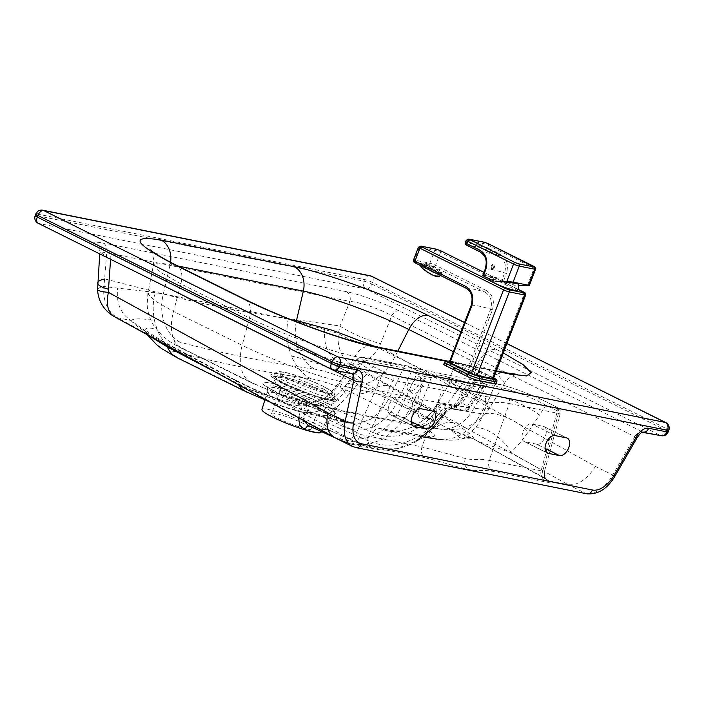 <?xml version="1.0" encoding="UTF-8"?>
<svg xmlns="http://www.w3.org/2000/svg" width="704" height="704" viewBox="0 0 704 704"><rect width="100%" height="100%" fill="white"/><g stroke="black" fill="none" stroke-linecap="round" stroke-linejoin="round"><path stroke-width="0.53" stroke-dasharray="3.52 2.64" d="M424.054 264.959A9.592 2.455 -148.1 0 1 433.69 269.826A9.592 2.455 -148.1 0 1 438.187 275.396A9.592 2.455 -148.1 0 1 436.04 275.686A9.592 2.455 -148.1 0 1 426.404 270.82A9.592 2.455 -148.1 0 1 421.898 265.258A9.592 2.455 -148.1 0 1 424.054 264.959M425.163 263.173A9.592 2.455 -148.1 0 1 434.799 268.039A9.592 2.455 -148.1 0 1 439.305 273.601A9.592 2.455 -148.1 0 1 437.158 273.9A9.592 2.455 -148.1 0 1 427.513 269.034A9.592 2.455 -148.1 0 1 423.016 263.472A9.592 2.455 -148.1 0 1 425.163 263.173M471.231 305.413L471.266 305.334C473.361 297.387 471.618 291.667 466.039 288.174L465.749 288.033M485.25 269.104L485.276 269.016C487.379 261.087 485.637 255.367 480.049 251.865L479.758 251.715M492.518 269.254C491.366 267.546 491.665 266.086 493.425 264.898C494.754 265.813 494.824 267.142 493.618 268.875L491.682 268.875L492.958 268.55C494.102 266.666 494.094 265.373 492.923 264.651C490.996 265.646 490.644 267.071 491.876 268.937L491.7 268.4C490.732 267.054 490.97 265.936 492.422 265.038C493.645 266.464 493.407 267.59 491.7 268.4M482.786 275.475A39.239 4.99 -158.9 0 1 489.878 276.118A39.239 4.99 -158.9 0 1 502.181 279.356L514.378 285.243L518.707 285.366M420.473 265.531A11.334 2.904 -148.1 0 1 420.42 264.334A11.334 2.904 -148.1 0 1 422.963 263.991L433.611 267.502L440.202 270.662L442.112 272.395L439.806 272.369L429.158 268.849L422.558 265.698L420.658 263.965L422.963 263.991A11.334 2.904 -148.1 0 1 434.35 269.738A11.334 2.904 -148.1 0 1 439.674 276.32M495.123 281.389A15.162 1.927 -158.9 0 1 489.949 277.702A15.162 1.927 -158.9 0 1 493.108 277.728A15.162 1.927 -158.9 0 1 513.031 284.979L514.378 285.243M517.695 290.294A15.259 1.936 21.1 0 0 512.468 286.607A15.259 1.936 21.1 0 0 492.413 279.303A15.259 1.936 21.1 0 0 489.218 279.303M493.425 264.898L492.422 265.038L492.923 264.651M449.31 362.226A39.239 4.99 -158.9 0 1 468.714 366.106L491.946 377.494A4.356 0.554 -158.9 0 1 493.442 378.541M513.031 284.979A15.171 1.241 -174.9 0 0 518.716 284.504M467.262 245.502L466.91 244.869L482.354 247.958L498.582 255.57C504.601 259.169 506.634 264.942 504.68 272.906L502.181 279.356M470.457 366.802L492.413 309.91C494.806 300.978 492.747 294.51 486.226 290.479A1.742 1.03 -63.5 0 1 484.572 291.887C490.591 295.478 492.615 301.259 490.662 309.214L468.714 366.106M493.108 264.713L492.853 264.625C491.383 263.402 490.362 269.078 491.674 268.866L491.682 268.875M480.049 251.865A52.325 6.644 21.1 0 1 487.573 252.85A52.325 6.644 21.1 0 1 498.582 255.57A1.742 1.03 116.5 0 0 500.236 254.162L487.45 247.799L488.382 245.379L534.142 268.145L527.402 285.604M443.793 364.311A6.107 0.774 -158.9 0 1 443.969 364.214A43.604 5.544 -158.9 0 1 465.52 368.526A6.107 0.774 -158.9 0 1 471.627 370.946L493.126 381.638A8.721 1.109 -158.9 0 1 496.109 383.742M322.423 391.318C334.998 397.901 336.38 400.409 326.577 398.842C317.02 397.012 297.519 389.919 285.71 383.97C273.134 377.397 271.753 374.889 281.556 376.455C291.113 378.286 310.614 385.378 322.423 391.318A1.742 1.03 116.5 0 0 324.218 389.365L293.093 376.922L280.271 373.534L274.463 373.551L276.69 376.526L285.569 381.63L317.979 394.478L330.695 397.654L335.465 397.091L324.218 389.365A4.356 2.57 116.5 0 0 323.215 386.32A4.356 2.57 116.5 0 0 322.837 386.188C309.232 379.72 296.683 375.153 285.208 372.495C276.188 371.052 277.464 373.366 289.036 379.421C302.641 385.889 315.181 390.456 326.665 393.114C335.685 394.557 334.409 392.242 322.837 386.188M428.833 374.634A4.356 3.485 -78.7 0 0 425.172 376.666L410.036 408.866L399.819 424.987L384.111 438.627L368.5 444.567L352.044 444.374L342.918 441.355L309.478 426.061C318.534 428.754 324.509 429.95 327.413 429.651L363.994 445.579L342.918 441.355A6.107 3.89 -65.4 0 1 342.399 441.179A6.107 3.89 -65.4 0 1 340.912 435.45C362.842 446.054 389.717 432.731 402.01 405.522L416.891 373.886L403.568 367.954L364.593 360.158L357.72 368.817L347.521 386.962L389.928 396.977L403.568 367.954A4.356 3.485 -78.7 0 1 407.229 365.922M441.778 413.486A6.107 0.792 -146.7 0 1 443.784 415.598A6.107 0.792 -146.7 0 1 442.658 415.395L443.986 413.362A6.107 0.792 33.3 0 0 445.113 413.574A6.107 0.792 33.3 0 0 443.115 411.462L441.778 413.486C425.075 439.771 393.07 452.118 369.098 441.091A6.107 3.335 -66.5 0 1 363.994 445.579L375.232 449.011L396.678 448.686L416.416 440.942M465.951 382.061A4.356 3.485 -78.7 0 0 462.29 384.094C453.174 396.475 445.139 406.63 438.178 414.559C430.822 423.491 423.183 427.803 415.272 427.495C410.247 425.269 409.983 419.373 414.454 409.807A26.162 13.086 15.5 0 0 420.094 407.079C417.525 413.292 417.736 417.234 420.728 418.889C425.322 418.713 429.581 415.668 433.506 409.763L450.877 381.568A32.85 4.171 21.1 0 0 431.297 377.652L420.094 407.079M441.663 403.894A6.107 4.875 -78.7 0 0 436.568 406.701A6.107 0.818 33.7 0 0 435.442 406.498A6.107 0.818 33.7 0 0 437.422 408.646A6.107 3.326 -63.7 0 1 442.728 404.246L456.474 406.622A6.107 3.995 -106.1 0 0 453.974 406.217A6.107 3.995 -106.1 0 0 451.713 408.936L448.624 409.077L436.568 406.701L427.17 417.604L413.318 426.958L400.365 430.927L386.839 430.769L378.391 428.208L339.266 411.083C338.967 410.01 336.248 408.03 331.1 405.152L312.558 396.554C297.607 390.368 280.412 384.921 271.295 383.134C261.369 381.251 260.146 382.73 267.643 387.578L284.222 395.842L306.178 404.457L341.862 420.895L293.049 409.367C283.246 406.991 262.768 399.362 250.422 393.43L180.875 359.154C167.966 352.238 166.399 349.791 176.185 351.824C219.798 363.317 264.818 372.328 311.247 378.866C302.878 374.616 296.27 367.022 291.421 356.092C302.597 358.371 317.328 363.114 335.623 370.322L356.532 379.324L374.739 388.494L449.9 429.625C454.89 432.802 458.014 435.371 459.281 437.334L463.065 438.786L475.138 428.102C479.195 423.535 482.601 416.768 483.217 414.066L494.234 386.109L472.586 381.85C473.15 380.415 477.136 379.271 477.435 379.975A4.356 3.485 101.3 0 1 478.139 380.222L498.626 384.322C509.379 386.338 531.494 394.46 544.738 401.157L556.248 406.886C557.999 407.81 558.193 408.153 556.811 407.933L507.637 398.094C495.792 395.666 495.123 398.394 483.736 396.185C471.926 393.756 451.889 386.874 440.458 384.639L391.283 374.792L385.554 372.715L374.044 366.986C359.533 359.462 357.843 356.585 368.984 358.362L407.968 366.168A4.356 3.485 -78.7 0 0 407.264 365.93L410.731 367.18A4.356 2.746 -62.9 0 1 411.638 371.202L397.954 400.312A6.107 1.962 25.2 0 0 389.928 396.977L382.263 409.332L371.378 418.898L360.131 423.236L348.304 423.06L342.329 421.054L306.627 404.615A6.107 3.881 114.9 0 0 306.178 404.457A6.107 1.1 -70.6 0 0 306.09 404.395L280.192 393.994L265.848 386.355L272.782 385.66L293.014 391.274L324.843 404.184L335.298 411.127L332.138 411.928A6.107 2.878 76.9 0 0 331.012 416.346L328.61 415.131L321.314 431.534M311.247 378.866C321.367 380.327 342.038 387.587 354.218 393.853L423.711 428.12C436.726 434.729 438.152 437.483 427.988 436.383L378.391 428.208A6.107 3.335 113.6 0 0 373.305 432.696C394.398 442.42 422.567 431.675 437.422 408.646L443.115 411.462C445.852 408.725 448.237 407.563 450.278 407.986A6.107 4.875 -78.7 0 0 451.282 408.329L463.329 410.74A6.107 4.875 -78.7 0 0 468.503 407.906L481.615 387.966L450.877 381.568A4.356 1.707 -72 0 1 453.57 378.646M427.988 436.383A54.067 42.812 -81.1 0 0 437.158 439.182L437.158 439.182A54.067 42.812 -81.1 0 0 480.744 413.635L483.217 414.066C493.742 410.406 519.174 420.605 528.185 432.115L521.937 440.722L510.963 452.663L477.206 441.047L474.021 439.208A8.721 5.06 118.8 0 0 474.276 439.278L449.9 429.625C452.883 430.91 467.755 435.248 474.021 439.208C469.313 437.21 464.402 436.586 459.281 437.334M108.434 258.227L99.88 251.786L106.718 252.718L349.958 301.418L339.997 326.005L338.307 333.441L288.262 319.097C286.326 328.222 286.449 337.674 288.631 347.45L291.421 356.092M176.185 351.824C167.895 347.591 161.498 340.041 156.983 329.173L154.475 320.593C152.618 310.878 152.83 301.497 155.1 292.442L103.972 286.528L106.718 252.718A8.721 6.961 -78.7 0 0 103.074 242.959C90.068 240.803 91.678 243.971 107.914 252.481L351.023 373.428L332.834 369.794L38.711 223.458L366.186 289.018L660.299 435.354L642.11 431.71L399.01 310.754C383.636 303.002 358.459 293.938 346.315 291.65L103.074 242.959M149.609 336.002L144.206 330.185L145.693 332.297C143.422 328.099 147.189 327.061 156.983 329.173M368.315 358.134L368.984 358.362C367.268 357.711 365.798 358.31 364.593 360.149L356.664 359.603L350.759 367.497L357.72 368.817L344.934 386.382C342.804 388.802 337.92 394.478 331.294 399.3C325.081 403.559 317.636 405.865 308.95 406.226C295.557 406.006 285.208 404.272 277.913 401.025L250.043 389.611L214.966 371.879M272.378 397.012L279.673 399.714L280.104 400.391A8.721 5.122 -61.1 0 1 279.84 400.347L273.486 397.443L250.043 389.611L272.448 397.03L290.682 405.143L306.434 411.022C315.04 413.75 321.719 415.316 326.471 415.721C336.266 408.786 344.212 399.608 347.6 395.965L340.894 387.429L338.906 383.055L344.934 386.382L347.521 386.962A54.067 43.49 -76.2 0 1 299.464 411.611L299.464 411.611A54.067 43.49 -76.2 0 1 293.049 409.367M397.954 400.312C387.068 424.406 363.255 436.216 343.842 426.8A6.107 3.89 114.6 0 0 342.364 421.071A6.107 3.89 114.6 0 0 341.862 420.895L348.304 423.06M456.474 406.622L461.938 403.181A6.107 0.792 -146.7 0 1 459.941 401.069A6.107 0.792 -146.7 0 1 461.067 401.28C458.357 405.222 455.242 407.774 451.713 408.936L480.744 413.635L490.952 395.49C501.794 394.944 528.132 405.636 539.387 415.158L528.185 432.115M170.562 262.266A21.798 17.406 101.3 0 1 170.148 264.449L157.951 262.962L153.498 264.73L160.125 272.061L180.849 283.862L249.471 317.997C281.072 333.74 329.05 351.217 354.878 356.365L488.118 383.038L499.734 384.525L504.583 383.196L498.828 375.927L477.418 363.634L453.35 351.666M296.252 321.737A43.604 34.76 -81.6 0 0 314.926 369.213C268.761 362.771 223.863 353.786 180.233 342.25C170.447 340.208 171.996 342.646 184.879 349.545L254.258 383.742C266.578 389.664 286.994 397.267 296.789 399.634A43.604 35.068 -76.2 0 0 301.954 401.447L301.954 401.447A43.604 35.068 -76.2 0 0 340.718 381.568C316.677 376.323 271.885 359.841 242.167 345.303L173.51 311.45L154.106 300.397L147.858 293.682L151.976 292.248L163.346 293.902L291.315 319.792M375.434 346.641L464.103 389.734L484.211 401.139L489.57 408.047L484.942 409.438L473.933 408.241A43.604 34.522 98.9 0 1 438.786 428.85L438.786 428.85A43.604 34.522 98.9 0 1 431.394 426.58C441.558 427.698 440.141 424.952 427.152 418.352L357.799 384.164C345.646 377.907 325.019 370.674 314.926 369.213M296.789 399.634C340.974 410.942 385.845 419.927 431.394 426.58M180.233 342.25A43.604 34.822 104.2 0 1 163.346 293.902L170.148 264.449L177.954 266.006M506.581 372.9A21.798 17.406 101.3 0 0 488.118 383.038L473.933 408.241C428.366 401.43 383.962 392.542 340.718 381.568L354.878 356.365A21.798 17.406 101.3 0 1 373.34 346.218M427.152 418.352A43.604 25.652 -64.5 0 0 464.103 389.734L477.418 363.634A21.798 12.83 -63.5 0 1 496.531 349.501L503.316 352.959M397.804 351.12L395.393 355.872A43.604 25.67 -63 0 1 357.799 384.164M245.159 299.446A21.798 12.83 116.5 0 1 249.471 317.997L242.167 345.303A43.604 25.819 -64.5 0 0 251.434 382.712L276.98 393.422L301.954 401.447C345.699 412.57 391.31 421.705 438.786 428.85C443.881 429.959 450.428 430.03 458.418 429.044C465.573 427.856 472.199 425.014 478.28 420.534C485.487 414.858 488.506 409.851 489.57 408.047L504.601 383.196C507.1 377.397 518.39 373.094 517.343 374.361M184.879 349.545A43.604 25.573 -63 0 1 181.773 348.374A43.604 25.573 -63 0 1 173.51 311.45L180.849 283.862A21.798 12.83 -63.5 0 0 176.537 265.302M323.646 392.392L308.686 386.074L294.202 381.005L283.51 377.96L274.331 376.464C274.613 376.13 271.814 377.186 272.932 377.617L282.955 383.997L301.33 391.882L321.869 398.763L329.551 400.602L335.35 400.963L335.826 399.925C336.556 400.963 335.87 398.015 323.646 392.392M312.039 402.618L308.563 400.963C296.507 395.41 279.805 390.482 279.734 392.48C277.235 395.234 319.29 411.47 319.299 407.748C319.475 406.85 317.055 405.143 312.039 402.618M303.89 423.764C292.257 417.833 271.568 411.338 271.559 413.609C269.078 416.39 311.089 432.599 311.159 428.894C311.326 428.006 308.898 426.29 303.89 423.764M272.026 377.062C270.345 375.109 270.31 374.273 271.92 374.554L279.726 375.54L299.068 381.163L325.53 391.741L333.203 395.701L338.246 399.309C338.43 400.752 340.006 399.106 337.524 401.139L333.001 400.822L323.074 398.49L302.843 391.732L282.762 383.231L272.026 377.062M459.087 371.21A15.259 1.936 21.1 0 0 473.898 377.106A15.259 1.936 21.1 0 0 482.337 378.506A15.259 1.936 21.1 0 0 468.794 371.21A15.259 1.936 21.1 0 0 453.86 367.523A15.259 1.936 21.1 0 0 459.087 371.21M454.106 384.12A15.259 1.936 -158.9 0 1 448.879 380.433A15.259 1.936 -158.9 0 1 463.813 384.12A15.259 1.936 -158.9 0 1 477.356 391.424A15.259 1.936 -158.9 0 1 468.917 390.016A15.259 1.936 -158.9 0 1 454.106 384.12M321.024 432.353A31.671 4.022 21.1 0 0 310.182 424.662A31.671 4.022 21.1 0 0 279.338 412.386A31.671 4.022 21.1 0 0 261.932 409.543M264.871 399.96L267.256 392.19L276.32 392.63L296.991 399.159L318.199 408.285L328.61 415.131A6.107 5.984 150.2 0 1 332.138 411.928L320.135 404.175L296.085 394.029L274.041 387.429L266.913 388.23L278.775 395.93L302.667 406.032A6.107 0.871 -70 0 0 300.96 409.596L298.487 417.727M306.082 404.395A6.107 1.1 -70.6 0 0 305.21 405.108L302.667 406.032A6.107 3.916 -107.1 0 1 305.404 411.215A6.107 1.267 -163.5 0 0 300.96 409.596L276.874 399.274L269.509 394.918L267.256 392.198M418.994 384.525C415.369 389.849 411.849 391.776 408.443 390.298C403.286 386.751 414.612 372.478 419.25 376.684C420.922 378.33 420.834 380.943 418.994 384.525M343.842 426.8L308.114 410.353A6.107 3.898 71.7 0 0 305.21 405.108L282.612 396.114L265.848 386.355L266.904 388.23C267.353 388.282 267.476 389.602 267.256 392.19M356.787 442.341L371.686 447.146L425.251 457.873C421.696 455.576 420.587 451.933 421.951 446.943L360.677 434.544L356.743 432.467A8.721 5.122 -61.1 0 1 348.682 438.416L356.787 442.341L360.677 434.544M475.138 428.102C484.854 425.542 505.085 439.41 510.963 452.663L543.91 471.231C544.852 471.874 544.456 471.83 542.696 471.117A8.721 6.961 -78.7 0 0 545.996 482.046C549.674 482.742 550.598 482.319 548.759 480.788L568.119 484.66L585.798 493.46L355.027 447.251L337.357 438.46L356.726 442.341M536.65 444.206L524.471 441.654C518.214 439.094 525.14 422.145 531.705 423.958L543.884 426.51C550.132 429.07 543.206 446.028 536.65 444.206L545.054 448.395M402.776 417.41L390.597 414.85C384.349 412.298 391.274 395.34 397.83 397.153L410.01 399.714C416.266 402.266 409.332 419.223 402.776 417.41L411.189 421.59M425.295 457.899C437.439 460.478 457.151 467.254 468.574 469.445C480.577 471.944 481.413 469.278 492.483 471.346C488.954 469.031 487.854 465.388 489.183 460.425C477.523 458.075 476.934 460.838 465.282 458.506L422.004 446.961L442.112 390.104L485.39 401.65C497.05 403.982 497.64 401.227 509.291 403.559L489.183 460.416M507.637 398.094C509.423 399.238 509.969 401.06 509.291 403.559L558.466 413.406L560.384 413.098L557.436 410.942L545.926 405.214L539.387 415.158M347.6 395.965L370.119 370.022C371.254 367.893 372.557 366.881 374.044 366.986M556.662 407.035A4.356 2.57 116.5 0 1 557.436 410.942L541.455 469.445A8.721 5.06 118.8 0 0 542.74 477.127A8.721 5.06 118.8 0 0 543.62 477.444L474.276 439.278C472.859 435.609 465.863 430.118 453.288 422.796L388.265 385.739C373.921 377.714 357.183 369.767 338.052 361.9L351.657 364.646L568.128 484.66C577.843 485.646 586.96 479.565 595.478 466.418L379.412 346.623L391.723 315.744A8.721 5.13 -63.5 0 1 399.01 310.754M548.759 480.788L543.62 477.444M114.303 316.615A32.261 18.594 -61.2 0 0 117.506 317.768L337.357 438.46L334.523 437.501M97.583 289.423A32.261 4.453 178.1 0 1 103.972 286.528A32.261 25.854 101.2 0 0 117.506 317.768L130.97 320.443C120.56 313.79 116.107 302.993 117.612 288.042M130.97 320.443C134.816 325.248 144.232 331.725 159.218 339.882L231 378.294A32.261 16.685 -62.1 0 1 233.772 379.218L162.228 340.93L143.088 328.891L144.197 330.176L130.97 320.443C134.279 318.287 142.111 318.34 154.475 320.593M272.448 397.038L253.818 389.022L233.763 379.218A32.261 16.685 -62.1 0 1 237.934 383.68A54.067 32.014 -64.5 0 0 238.726 384.921M346.315 291.65A8.721 6.961 -78.7 0 1 349.958 301.418C360.281 302.21 379.738 308.845 391.723 315.744L634.832 436.691L612.744 475.006L595.478 466.418M104.887 278.934L155.241 291.87C198.968 303.591 243.346 312.479 288.376 318.534L339.997 326.005A32.261 5.861 -158 0 0 380.415 343.666M351.657 364.646A32.261 19.078 119 0 0 379.412 346.623A32.261 8.272 -164.5 0 1 338.307 333.441A32.261 25.661 101.4 0 0 351.657 364.646M288.631 347.45C303.274 350.601 319.748 355.423 338.052 361.9C327.765 355.221 323.356 344.432 324.826 329.525M338.052 361.9L335.623 370.322M453.288 422.796A32.261 20.865 120 0 0 441.144 424.362A54.067 31.812 115.5 0 1 423.711 428.12M437.158 439.182C447.744 440.66 456.377 440.528 463.065 438.786C471.46 438.566 476.168 439.314 477.206 441.047L546.049 479.195L543.91 471.231L544.394 471.654L560.384 413.107C560.498 409.693 559.249 407.669 556.635 407.018A4.356 2.57 116.5 0 0 556.248 406.886M407.264 365.93L368.289 358.125C360.554 356.4 358.978 357.641 356.664 359.603L359.427 363.317L370.119 370.014L381.638 375.742L392.938 380.266A4.356 3.485 -78.7 0 0 391.283 374.792M546.049 479.195L548.636 480.753M440.458 384.639C442.226 385.801 442.772 387.622 442.112 390.104L392.938 380.266L368.386 436.216A8.721 6.961 -78.7 0 0 371.686 447.146M280.104 400.391C279.831 399.274 279.092 399.494 277.913 401.025M385.554 372.715A4.356 2.57 -63.5 0 0 381.638 375.742L356.743 432.467L326.471 415.721L323.03 404.668L324.359 398.077L331.294 399.3M279.673 399.714L293.718 403.154C301.734 403.876 306.46 404.017 307.894 403.559C313.43 403.286 322.582 400.198 324.359 398.077L332.306 390.817L350.759 367.497L353.179 371.906L361.821 379.606M545.926 405.214C530.314 396.616 507.637 388.159 494.234 386.109C495.44 384.243 496.901 383.645 498.626 384.322L497.922 384.085C509.511 386.338 530.939 394.178 545.125 401.289L544.738 401.157C546.066 401.632 546.462 402.987 545.926 405.214M442.658 415.395L438.178 414.559A26.162 1.989 -138.7 0 0 433.506 409.763M407.968 366.168L415.545 369.714L430.408 375.047C433.84 375.725 435.978 375.83 436.823 375.373A4.356 4.303 -118.8 0 0 431.297 377.652L425.172 376.666L416.891 373.886A4.356 2.746 -62.9 0 0 416.002 369.873M436.823 375.373A28.494 3.617 -158.9 0 1 453.798 378.77L466.69 382.307L486.015 386.179C489.359 386.698 488.743 385.783 484.158 383.451A4.356 2.376 115.9 0 0 480.392 386.602C483.358 387.596 483.762 388.054 481.615 387.966L482.953 387.851L469.63 408.109A6.107 0.792 -146.7 0 1 468.503 407.906L456.456 405.495C452.144 405.178 447.99 407.81 443.986 413.362M448.624 409.077A6.107 4.875 -78.7 0 1 453.71 406.305A6.107 4.875 -78.7 0 1 454.766 406.657L462.326 410.397A6.107 3.326 116.3 0 0 467.632 405.997L461.938 403.181L474.672 383.821L480.392 386.602L467.632 405.997A6.107 0.792 -146.7 0 1 469.63 408.109A6.107 6.107 0 0 1 463.329 410.74A6.107 4.875 -78.7 0 1 462.326 410.397L450.278 407.986L442.728 404.246A6.107 4.875 -78.7 0 0 441.716 403.902A6.107 6.107 0 0 0 435.442 406.498C424.767 424.626 401.016 434.333 386.76 430.76M451.334 408.338A6.107 4.875 -78.7 0 0 456.456 405.495M451.29 408.329L451.458 408.355C449.759 408.584 447.647 410.326 445.113 413.574L443.784 415.598C428.894 440.616 396.642 454.177 375.232 449.02M429.669 374.801A4.356 3.485 -78.7 0 0 426.008 376.834C420.772 389.99 416.918 400.981 414.454 409.807L410.036 408.866A6.107 1.962 -154.8 0 1 402.01 405.522M369.098 441.091L327.932 423.166C327.114 426.615 326.946 428.771 327.413 429.651A6.107 5.914 82.2 0 0 320.936 431.358M373.305 432.696L334.189 415.571A6.107 2.851 -104.2 0 1 335.298 411.127A6.107 6.019 156.9 0 1 339.266 411.083A6.107 3.335 113.8 0 0 334.189 415.571L331.012 416.346L327.932 423.166L325.521 421.942M321.385 431.57L322.071 430.1L321.675 430.857L324.623 429.326C326.542 429.757 316.712 428.516 309.162 425.92A6.107 3.001 106.7 0 1 309.478 426.061L308.651 425.735M303.38 420.411L303.318 418.238L340.912 435.45M298.769 416.583A6.107 1.276 -163.4 0 1 303.318 418.238L305.404 411.215L308.114 410.353A6.107 3.881 114.9 0 0 306.654 404.633A6.107 6.107 0 0 0 306.09 404.395M472.578 381.85L459.941 401.069C457.556 404.078 455.576 405.794 453.992 406.217L441.716 403.902M477.4 379.975A4.356 3.485 101.3 0 0 473.739 382.008C471.918 381.427 472.226 382.034 474.672 383.821A4.356 2.376 115.9 0 1 478.447 380.67L478.139 380.222M410.3 367.03A4.356 2.746 -62.9 0 1 410.731 367.18L415.976 369.864L428.868 374.634L433.162 375.584L436.955 374.801L439.516 375.03L465.986 382.07L486.024 386.047C485.822 385.59 484.801 386.188 482.962 387.851L482.962 387.851M429.572 374.88A4.356 3.485 -78.7 0 0 428.868 374.634M430.408 375.047A4.356 3.485 -78.7 0 0 429.704 374.801M489.13 460.39L542.696 471.117L558.466 413.406A4.356 3.485 -78.7 0 0 556.811 407.933M466.69 382.307A4.356 3.485 -78.7 0 0 465.986 382.07M486.015 386.179A4.356 3.485 -78.7 0 0 485.311 385.942M485.276 385.933A4.356 3.485 -78.7 0 0 481.615 387.966M110.581 259.45A8.721 5.13 116.5 0 0 108.724 252.762M351.894 373.745A8.721 5.13 116.5 0 0 351.798 373.692L108.689 252.736A8.721 5.13 116.5 0 0 107.914 252.481M421.828 386.769A8.721 5.016 -57.5 0 1 411.752 392.92A8.721 5.016 -57.5 0 1 412.738 382.615A8.721 5.016 -57.5 0 1 421.608 378.55A8.721 5.016 -57.5 0 1 421.828 386.769M471.266 305.334A39.239 4.99 -158.9 0 1 478.359 305.976A39.239 4.99 -158.9 0 1 490.662 309.214L492.413 309.91M415.378 262.97L415.026 262.337L430.478 265.426L433.91 266.684L484.572 291.887A52.325 6.644 21.1 0 0 473.563 289.159A52.325 6.644 21.1 0 0 466.039 288.174M485.276 269.016A39.239 4.99 -158.9 0 1 492.369 269.667A39.239 4.99 -158.9 0 1 504.68 272.906L506.422 273.592C508.816 264.669 506.757 258.192 500.236 254.162M493.618 268.875L492.958 268.55M486.226 290.479L435.565 265.276L440.546 252.366L524.172 293.973L491.946 377.494M524.075 292.31A1.742 1.03 -63.5 0 1 524.172 293.973A4.356 0.554 -158.9 0 1 525.668 295.02M503.932 280.051L506.422 273.592M518.038 289.3L483.956 272.342M415.026 262.337A1.742 1.39 -78.7 0 1 414.392 260.093L419.373 247.183L434.817 250.281L429.836 263.19L414.392 260.093A4.356 0.554 21.1 0 0 413.477 260.093M483.956 242.194A1.742 1.39 -78.7 0 0 482.654 243.294L481.721 245.714L466.268 242.625L467.201 240.205L482.654 243.294A4.356 0.554 -158.9 0 1 488.382 245.379A1.742 1.03 -63.5 0 0 488.259 243.707M466.91 244.869A1.742 1.39 101.3 0 1 466.268 242.625A4.356 0.554 21.1 0 0 465.362 242.625M466.294 240.205A4.356 0.554 -158.9 0 1 467.201 240.205A1.742 1.39 -78.7 0 1 468.811 239.122M485.795 249.207A1.742 1.03 116.5 0 0 487.45 247.799A4.356 0.554 21.1 0 0 481.721 245.714A1.742 1.39 101.3 0 0 482.354 247.958M418.458 247.183A4.356 0.554 -158.9 0 1 419.373 247.183A1.742 1.39 -78.7 0 1 420.974 246.101M436.128 249.172A1.742 1.39 -78.7 0 0 434.817 250.281A4.356 0.554 -158.9 0 1 440.546 252.366A1.742 1.03 -63.5 0 0 440.431 250.686M433.91 266.684A1.742 1.03 -63.5 0 0 435.565 265.276A4.356 0.554 21.1 0 0 429.836 263.19A1.742 1.39 -78.7 0 0 430.478 265.426M534.037 266.482A1.742 1.03 -63.5 0 1 534.142 268.145A4.356 0.554 -158.9 0 1 535.63 269.201M444.576 362.296A6.107 0.774 -158.9 0 1 444.743 362.199L443.969 364.214M446.002 361.134A1.742 1.698 -100.5 0 0 444.743 362.199A43.604 5.544 -158.9 0 1 466.303 366.511A6.107 0.774 -158.9 0 1 472.41 368.931L493.9 379.623L493.126 381.638M493.786 377.951A1.742 1.03 116.5 0 1 493.9 379.623A8.721 1.109 -158.9 0 1 496.883 381.726M493.689 377.898A6.978 0.889 21.1 0 0 493.495 377.802L471.997 367.11A4.356 0.554 21.1 0 0 467.641 365.385A1.742 0.836 -72.9 0 0 467.526 365.332L472.155 367.162A1.742 1.03 116.5 0 1 472.41 368.931L471.627 370.946M449.698 361.117L467.526 365.332A1.742 0.836 -72.9 0 0 466.303 366.511L465.52 368.526M467.641 365.385A41.853 5.315 21.1 0 0 449.671 361.196M493.495 377.802A1.742 1.03 116.5 0 1 493.645 377.854L493.698 377.881A1.742 1.03 116.5 0 0 493.645 377.854L472.155 367.162A1.742 1.03 116.5 0 0 471.997 367.11M289.036 379.421A4.356 2.57 116.5 0 0 285.569 381.63A1.742 1.03 116.5 0 0 285.56 383.918A1.742 1.03 116.5 0 0 285.71 383.97M354.218 393.853A54.067 31.83 117 0 0 374.739 388.494A32.261 19.862 119.4 0 1 388.265 385.739M180.875 359.154A54.067 31.706 -63 0 1 177.021 357.694M250.422 393.43A54.067 32.014 -64.5 0 1 246.919 392.154M461.006 331.83L496.531 349.501M496.232 371.325L445.72 361.214M254.258 383.742A43.604 25.819 -64.5 0 1 251.434 382.712L181.773 348.374C175.252 344.696 172.172 344.036 161.894 335.368L153.604 325.301C149.829 319.114 147.673 312.347 147.145 305.008L147.858 293.682L153.49 264.722L153.842 260.146C152.231 252.859 150.955 249.366 149.996 249.647M370.181 275.766A6.107 4.875 101.3 0 0 364.566 279.558L363.942 281.169L36.476 215.609L37.101 213.998L364.566 279.558A6.107 0.774 -158.9 0 1 372.592 282.48L666.706 428.806L666.09 430.426L371.967 284.09L372.592 282.48A6.107 3.59 116.5 0 0 371.703 276.285M473.739 382.008L461.067 401.28M310.42 397.936C319.317 402.072 323.03 404.606 321.552 405.539C318.138 407.634 280.676 393.175 279.541 389.33C277.077 386.056 296.322 391.424 310.42 397.936M506.906 343.64L464.57 322.582M484.158 383.451L478.447 380.67M231 378.294C245.758 386.056 262.038 393.404 279.84 400.347L348.682 438.416M492.43 471.319L545.996 482.046M546.656 452.558L525.325 441.945M555.095 435.591L531.705 423.958M566.421 437.862L543.03 426.219M432.555 411.066L409.156 399.423M412.79 425.753L391.45 415.14M421.23 408.795L397.83 397.153M356.004 447.594A6.107 4.875 101.3 0 1 355.027 447.251A32.261 18.99 -63.5 0 1 352.176 446.283M159.218 339.882A32.261 17.785 -61.6 0 1 162.237 340.938A32.261 17.785 -61.6 0 1 166.514 345.277M615.111 475.904A6.107 0.51 30 0 1 612.744 475.006A32.261 18.99 -63.5 0 1 585.798 493.46A6.107 4.875 101.3 0 0 586.784 493.794M465.274 458.515C463.918 463.505 465.018 467.139 468.574 469.445M485.39 401.65A4.356 3.485 -78.7 0 0 483.736 396.185M351.798 373.692A8.721 5.13 116.5 0 0 351.023 373.428A6.107 4.875 -78.7 0 0 352.009 373.771L351.798 373.692M643.095 432.045L643.13 432.054A6.107 4.875 101.3 0 1 643.095 432.045A6.107 4.875 101.3 0 1 642.11 431.71A8.721 5.13 116.5 0 0 634.832 436.691A6.107 0.51 30 0 0 637.199 437.589M35.825 213.998A6.107 0.774 -158.9 0 1 37.101 213.998A6.107 4.875 101.3 0 1 42.715 210.206M35.2 215.609A6.107 0.774 -158.9 0 1 36.476 215.609A6.107 4.875 101.3 0 0 38.711 223.458A6.107 3.59 -63.5 0 1 38.174 223.274M668.8 430.285A6.107 0.774 -158.9 0 0 666.706 428.806A6.107 3.59 116.5 0 0 665.826 422.62M363.942 281.169A6.107 0.774 -158.9 0 1 371.967 284.09A6.107 3.59 116.5 0 1 366.186 289.018A6.107 4.875 101.3 0 1 363.942 281.169M661.285 435.688A6.107 4.875 -78.7 0 1 660.299 435.354A6.107 3.59 116.5 0 0 666.09 430.426A6.107 0.774 -158.9 0 1 668.175 431.895M439.305 273.601L438.187 275.396M442.112 272.395L440.255 275.37M489.949 277.702A15.259 15.259 0 0 0 489.368 278.925M483.965 272.325L518.047 289.274M423.016 263.472L421.898 265.258M323.215 386.32C311.898 380.538 292.512 373.692 284.381 372.231C276.778 371.158 278.045 371.307 274.463 373.551C273.75 374.757 273.918 376.006 274.956 377.282C276.038 378.127 275.387 378.655 285.56 383.918L307.63 393.21C316.422 396.299 322.854 398.218 326.938 398.957C338.131 400.514 333.986 397.936 335.465 397.091C332.966 391.204 336.899 394.293 323.215 386.32M352.044 444.374L375.047 448.976M386.839 430.769L423.465 437.008M147.365 334.77L145.27 331.698M269.28 401.694L286.678 407.906L299.464 411.611L348.26 423.051M496.408 370.858L447.225 361.011M311.159 428.894L319.317 407.748L321.552 405.539L335.57 400.902L334.321 400.875C333.661 400.849 330.062 400.611 317.97 396.942L290.84 386.874L275.766 379.482L272.756 377.353L279.541 389.33L279.717 392.471L271.559 413.609M477.356 391.424L482.337 378.506M448.879 380.433L453.86 367.523M524.454 441.646L547.395 453.059M543.902 426.527L567.274 438.152M410.027 399.722L433.4 411.347M390.579 414.841L413.53 426.254M108.689 252.736L98.314 246.655L99.88 251.786L99.73 253.898M336.468 438.469L351.903 444.356M309.162 425.92L308.572 425.7M545.125 401.289L556.635 407.018M477.435 379.975L497.922 384.085M506.933 343.57L464.596 322.511M408.443 390.298L411.752 392.92M419.25 376.684L421.608 378.55"/><path stroke-width="1.06" d="M440.255 275.37L439.674 276.32A11.334 2.904 -148.1 0 1 437.131 276.663A11.334 2.904 -148.1 0 1 427.31 272.017A11.334 2.904 -148.1 0 1 420.473 265.531M489.368 278.925A15.259 15.259 0 0 0 489.218 279.303A15.259 1.936 21.1 0 0 494.446 282.999A15.259 1.936 21.1 0 0 514.501 290.294A15.259 1.936 21.1 0 0 517.695 290.294A15.259 15.259 0 0 0 518.716 284.504A15.171 1.241 -174.9 0 0 515.768 283.501A15.171 1.241 -174.9 0 0 495.123 281.389L506.81 281.477L513.542 264.026L467.782 241.261L466.849 243.681L479.644 250.043C486.165 254.065 488.224 260.542 485.822 269.474L483.331 275.924L493.777 281.125M492.527 378.55L524.762 295.029A4.356 0.554 -158.9 0 0 525.668 295.02L493.442 378.541A4.356 0.554 -158.9 0 1 492.527 378.55L477.083 375.452A4.356 0.554 -158.9 0 1 471.354 373.366L449.266 362.252L471.231 305.413M483.331 275.924L482.733 275.502L485.25 269.104M518.707 285.366L527.402 285.604C529.487 285.63 529.866 285.49 528.554 285.19L534.723 269.201L519.279 266.112L513.11 282.093L529.355 285.472L535.63 269.201A4.356 0.554 -158.9 0 1 534.723 269.201A1.742 1.39 -78.7 0 0 534.081 266.957L487.978 243.558L484.537 242.308L469.093 239.219L515.196 262.618L518.637 263.868L534.081 266.957M513.11 282.093L506.81 281.477M480.049 251.865A1.742 1.03 -63.5 0 1 479.882 251.803A1.742 1.03 -63.5 0 1 479.644 250.043M471.354 373.366L503.58 289.846L419.954 248.239L414.973 261.149L465.626 286.352A1.742 1.03 116.5 0 0 465.881 288.121A1.742 1.03 116.5 0 0 466.039 288.174M445.887 365.79A6.107 0.774 -158.9 0 1 443.793 364.311L444.576 362.296A6.107 0.774 -158.9 0 0 446.662 363.774L445.887 365.79L467.377 376.482A8.721 1.109 -158.9 0 0 478.834 380.653L494.287 383.75A8.721 1.109 -158.9 0 0 496.109 383.742L496.883 381.726A8.721 1.109 -158.9 0 1 495.062 381.726L494.287 383.75M559.574 455.62L548.249 453.35A9.592 5.65 -63.5 0 1 547.395 453.059A9.592 5.65 -63.5 0 1 546.295 442.64A9.592 5.65 -63.5 0 1 555.095 435.591L566.421 437.862A9.592 5.65 -63.5 0 1 567.274 438.152A9.592 5.65 -63.5 0 1 568.374 448.571A9.592 5.65 -63.5 0 1 559.574 455.62L545.054 448.395M425.7 428.815L414.374 426.545A9.592 5.65 -63.5 0 1 413.53 426.254A9.592 5.65 -63.5 0 1 412.421 415.844A9.592 5.65 -63.5 0 1 421.23 408.795L432.555 411.066A9.592 5.65 -63.5 0 1 433.4 411.347A9.592 5.65 -63.5 0 1 434.5 421.766A9.592 5.65 -63.5 0 1 425.7 428.815L411.189 421.59M416.416 440.942L432.652 428.014L442.658 415.395M214.966 371.879L167.323 346.966L149.609 336.002M174.61 264.651A21.798 12.83 -63.5 0 1 176.537 265.302L245.159 299.446A21.798 12.83 116.5 0 0 243.232 298.795L174.61 264.651C133.646 243.17 129.122 234.969 161.049 240.046L294.237 266.71C325.574 272.747 389.347 295.979 427.909 315.366A21.798 12.83 116.5 0 0 408.795 329.498C377.194 313.746 329.182 296.27 303.345 291.113L177.954 266.006M291.315 319.792L296.49 320.558A43.604 34.76 -81.6 0 0 296.252 321.737M294.237 266.71A21.798 17.406 101.3 0 1 303.345 291.113L296.49 320.558L332.948 330.475L375.434 346.641M453.35 351.666L408.795 329.498L397.804 351.12M264.871 399.96L261.932 409.543A31.671 4.022 21.1 0 0 294.325 426.281A31.671 4.022 21.1 0 0 321.024 432.353L321.385 431.57M298.487 417.727L299.86 425.41L304.982 429.66C312.629 431.922 317.662 432.934 320.091 432.687L321.314 431.534M334.523 437.501L334.136 437.298C327.633 433.083 325.556 424.934 327.897 412.852L345.162 421.441L353.69 380.406L108.434 258.227M110.581 259.45L108.504 289.23A32.261 7.286 -176 0 1 97.698 282.938L97.698 282.938A32.261 7.286 -176 0 1 104.887 278.934M108.504 289.23L108.451 292.38A32.261 4.453 178.1 0 1 97.583 289.423L97.583 289.423A32.261 32.261 0 0 0 114.312 316.615L114.303 316.615A32.261 18.594 -61.2 0 1 108.451 292.38L327.897 412.852M320.091 432.687A6.107 5.914 82.2 0 1 320.936 431.358M308.651 425.735L303.38 420.411M304.982 429.66A6.107 3.001 106.7 0 1 308.915 425.867M465.626 286.352C472.146 290.365 474.206 296.842 471.812 305.782L449.865 362.674M483.956 272.342L440.141 250.545L436.7 249.286L421.256 246.198L421.608 246.831L505.234 288.438L508.675 289.687L524.119 292.785A1.742 1.39 -78.7 0 1 524.762 295.029L509.309 291.931L477.083 375.452M508.675 289.687A1.742 1.39 -78.7 0 1 509.309 291.931A4.356 0.554 -158.9 0 1 503.58 289.846A1.742 1.03 -63.5 0 1 505.234 288.438M471.266 305.334L471.812 305.782M465.749 288.033L415.378 262.97A1.742 1.03 116.5 0 1 415.219 262.918C413.635 262.152 413.054 261.21 413.477 260.093A4.356 0.554 21.1 0 0 414.973 261.149A1.742 1.03 116.5 0 0 415.219 262.918L465.881 288.121C471.478 291.377 473.255 297.123 471.214 305.36L449.266 362.252M524.119 292.785L518.038 289.3M479.758 251.715L467.262 245.502A1.742 1.03 -63.5 0 1 467.104 245.45A1.742 1.03 -63.5 0 1 466.849 243.681A4.356 0.554 21.1 0 1 465.362 242.625L466.294 240.205A4.356 0.554 -158.9 0 0 467.782 241.261A1.742 1.03 -63.5 0 1 469.436 239.853M421.608 246.831A1.742 1.03 -63.5 0 0 419.954 248.239A4.356 0.554 -158.9 0 1 418.458 247.183L413.477 260.093M518.637 263.868A1.742 1.39 -78.7 0 1 519.279 266.112A4.356 0.554 -158.9 0 1 513.542 264.026A1.742 1.03 -63.5 0 1 515.196 262.618M485.276 269.016L485.822 269.474M484.537 242.308A1.742 1.39 -78.7 0 0 483.956 242.194M469.093 239.219A1.742 1.39 -78.7 0 0 468.811 239.122L484.255 242.211L488.127 243.61L533.887 266.376C535.436 267.01 536.017 267.942 535.63 269.201M436.7 249.286A1.742 1.39 -78.7 0 0 436.128 249.172M421.256 246.198A1.742 1.39 -78.7 0 0 420.974 246.101L418.458 247.183M449.671 361.196A41.853 5.315 21.1 0 0 446.943 361.24A4.356 0.554 21.1 0 0 448.316 362.366L469.806 373.058A6.978 0.889 21.1 0 0 478.975 376.394L494.419 379.491A1.742 1.39 -78.7 0 1 495.062 381.726L479.618 378.638A8.721 1.109 -158.9 0 1 468.151 374.466L467.377 376.482M469.806 373.058A1.742 1.03 116.5 0 0 468.151 374.466L446.662 363.774A1.742 1.03 116.5 0 1 448.316 362.366M478.975 376.394A1.742 1.39 -78.7 0 1 479.618 378.638L478.834 380.653M494.419 379.491A6.978 0.889 21.1 0 0 493.689 377.898M446.943 361.24A1.742 1.698 -100.5 0 0 446.002 361.134L444.576 362.296M592.398 490.002A26.162 15.4 116.5 0 0 614.24 475.05L636.337 436.735A14.828 8.73 -63.5 0 1 648.71 428.261L666.899 431.904L667.524 430.285L340.058 364.725L339.434 366.335L357.623 369.978A14.828 8.73 -63.5 0 1 362.155 381.841L353.628 422.875A26.162 15.4 116.5 0 0 361.627 443.802L592.398 490.002A6.107 4.875 101.3 0 1 586.784 493.794C598.092 494.701 607.534 488.734 615.111 475.904A6.107 0.51 30 0 0 614.24 475.05M238.726 384.921A54.067 32.014 -64.5 0 0 246.919 392.154L177.021 357.694A54.067 31.706 -63 0 1 167.323 346.966A32.261 17.785 -61.6 0 0 166.514 345.277M427.909 315.366L461.006 331.83M517.343 374.361L506.581 372.9A21.798 17.406 101.3 0 1 510.092 374.097L496.232 371.325M503.316 352.959L523.037 364.61L531.15 372.601L526.68 375.936L510.092 374.097M447.225 361.011L373.349 346.218A21.798 17.406 101.3 0 1 373.349 346.218L373.349 346.218A21.798 17.406 101.3 0 1 376.851 347.424C345.532 341.396 281.776 318.173 243.232 298.795M445.72 361.214L376.851 347.424M161.049 240.046A21.798 17.406 101.3 0 1 170.562 262.266M357.623 369.978A6.107 4.875 -78.7 0 1 352.009 373.771L333.819 370.128A6.107 4.875 -78.7 0 1 332.834 369.794A6.107 3.59 -63.5 0 1 332.297 369.609L38.174 223.274A6.107 3.59 -63.5 0 1 37.294 217.087L331.408 363.422L332.033 361.803L37.91 215.468L37.294 217.087A6.107 0.774 -158.9 0 1 35.2 215.609L35.825 213.998A6.107 0.774 -158.9 0 0 37.91 215.468A6.107 3.59 116.5 0 1 43.701 210.54L337.814 356.875L665.289 422.435L506.906 343.64M464.57 322.582L371.166 276.109L43.701 210.54A6.107 4.875 101.3 0 0 42.715 210.206A6.107 6.107 0 0 0 35.825 213.998M548.249 453.35L546.656 452.558M414.374 426.545L412.79 425.753M334.55 437.518L352.176 446.283A32.261 18.99 -63.5 0 1 345.162 421.441A6.107 2.006 -168.3 0 0 353.628 422.875M362.155 381.841A6.107 2.006 -168.3 0 1 353.69 380.406A8.721 5.13 116.5 0 0 351.894 373.745M333.819 370.128A6.107 4.875 -78.7 0 0 339.434 366.335A6.107 0.774 21.1 0 1 331.408 363.422A6.107 3.59 -63.5 0 0 332.297 369.609A6.107 6.107 0 0 0 333.819 370.128M361.627 443.802A6.107 4.875 101.3 0 1 356.004 447.594L586.784 493.794M332.033 361.803A6.107 0.774 21.1 0 0 340.058 364.725A6.107 4.875 101.3 0 0 337.814 356.875A6.107 3.59 116.5 0 0 332.033 361.803M370.181 275.766A6.107 4.875 101.3 0 1 371.166 276.109A6.107 3.59 116.5 0 1 371.703 276.285A6.107 6.107 0 0 0 370.181 275.766L42.715 210.206M665.289 422.435A6.107 4.875 101.3 0 1 667.524 430.285A6.107 0.774 -158.9 0 0 668.8 430.285A6.107 6.107 0 0 0 665.826 422.62A6.107 3.59 116.5 0 0 665.289 422.435M668.175 431.895A6.107 0.774 -158.9 0 1 666.899 431.904A6.107 4.875 -78.7 0 1 661.285 435.688A6.107 6.107 0 0 0 668.175 431.895L668.8 430.285M636.337 436.735A6.107 0.51 30 0 1 637.199 437.589L615.111 475.904M648.71 428.261A6.107 4.875 101.3 0 1 643.13 432.054L643.095 432.045M482.733 275.502L485.232 269.051C486.772 262.266 487.37 256.978 479.89 251.812L467.104 245.45C465.52 244.675 464.93 243.734 465.362 242.625M468.811 239.122L466.294 240.205M525.668 295.02C526.055 293.77 525.466 292.829 523.926 292.204L518.047 289.274M420.974 246.101L436.418 249.198L440.299 250.598L483.965 272.325M449.698 361.117L446.002 361.134M493.645 377.854C498.529 380.538 496.399 380.081 496.883 381.726M423.465 437.008L437.158 439.182M177.021 357.694L161.524 348.524L156.587 344.661L147.365 334.77M246.919 392.154L269.28 401.694M506.581 372.9L496.408 370.858M245.159 299.446C265.91 309.602 288.323 319.062 312.409 327.818C327.791 333.414 341.827 337.999 354.499 341.572L373.349 346.218M176.537 265.302C168.142 261.193 157.687 255.429 152.117 251.354L149.996 249.647M99.73 253.898L97.583 289.423M114.303 316.615L334.136 437.298M544.394 471.654C543.655 479.468 546.682 478.843 546.48 479.574M336.468 438.469L309.162 425.92M352.176 446.283L356.004 447.594M35.2 215.609A6.107 6.107 0 0 0 38.174 223.274M665.826 422.62L506.933 343.57M464.596 322.511L371.703 276.285M637.199 437.589C641.67 431.332 641.115 433.426 642.25 432.326L661.285 435.688"/></g></svg>
